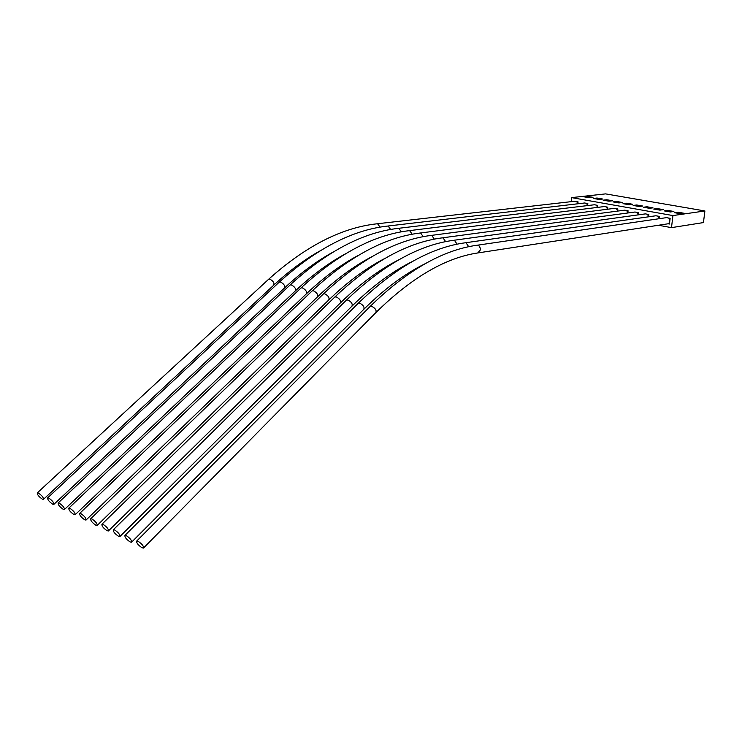 <?xml version="1.0" encoding="UTF-8"?>
<svg xmlns="http://www.w3.org/2000/svg" width="742" height="742" viewBox="0 0 742 742"><rect width="100%" height="100%" fill="white"/><g stroke="black" fill="none" stroke-linecap="round" stroke-linejoin="round"><path stroke-width="1.11" d="M142.028 547.772L143.494 548.05C143.827 546.205 142.056 543.96 138.16 541.326L136.714 541.057C136.361 542.903 138.133 545.138 142.028 547.772M669.636 222.479L669.46 224.019L668.088 223.769L669.636 222.479L669.952 219.873L668.765 218.083L666.557 217.629L477.208 245.222M577.944 203.772L576.71 201.611L574.939 201.23L377.214 223.778M42.35 499.143L43.444 499.366C43.648 497.641 41.969 495.535 38.408 493.059L37.332 492.846C37.119 494.571 38.797 496.667 42.35 499.143M587.738 205.562L586.486 203.364L584.687 202.983L387.751 226.041M52.701 504.189L53.832 504.421C54.045 502.677 52.357 500.572 48.768 498.077L47.655 497.854C47.442 499.589 49.12 501.703 52.701 504.189M597.635 207.38L596.364 205.126L594.537 204.746L398.417 228.332M63.228 509.318L64.387 509.55C64.619 507.806 62.922 505.682 59.304 503.178L58.154 502.955C57.922 504.699 59.61 506.814 63.228 509.318M607.633 209.216L606.353 206.916L604.489 206.536L409.222 230.66M73.922 514.54L75.118 514.772C75.359 513.019 73.662 510.876 70.017 508.363L68.83 508.131C68.579 509.884 70.277 512.017 73.922 514.54M617.752 211.08L616.454 208.725L614.552 208.344L420.176 233.016M84.792 519.836L86.026 520.077C86.285 518.315 84.579 516.163 80.897 513.631L79.682 513.399C79.413 515.161 81.119 517.304 84.792 519.836M627.973 212.954L626.656 210.552L624.727 210.162L431.278 235.4M95.848 525.225L97.119 525.475C97.397 523.704 95.681 521.543 91.971 518.992L90.719 518.751C90.431 520.532 92.147 522.683 95.848 525.225M638.315 214.855L636.979 212.398L635.013 212.017L442.529 237.82M107.089 530.706L108.406 530.966C108.694 529.176 106.969 527.005 103.231 524.446L101.932 524.204C101.635 525.985 103.361 528.156 107.089 530.706M648.768 216.785L647.423 214.262L645.41 213.881L453.937 240.269M118.525 536.29L119.879 536.54C120.185 534.75 118.451 532.561 114.685 529.992L113.35 529.742C113.034 531.532 114.76 533.721 118.525 536.29M659.341 218.686L657.978 216.154L655.928 215.764L465.494 242.755M130.165 541.957L131.557 542.226C131.881 540.417 130.138 538.219 126.335 535.631L124.953 535.381C124.628 537.18 126.363 539.378 130.165 541.957M668.765 218.083L670.137 218.324L669.952 219.873M665.018 217.86L666.39 217.656M657.978 216.154L659.443 216.414L659.248 218.065M654.379 215.987L655.872 215.774M647.423 214.262L648.87 214.521L648.684 216.172M643.861 214.095L645.336 213.891M636.979 212.398L638.417 212.657L638.231 214.29M633.464 212.221L634.911 212.026M626.656 210.552L628.075 210.802L627.89 212.435M623.187 210.366L624.606 210.181M616.454 208.725L617.854 208.975L617.669 210.589M613.013 208.539L614.413 208.354M606.353 206.916L607.735 207.166L607.559 208.78M602.949 206.721L604.322 206.554M596.364 205.126L597.737 205.376L597.56 206.981M593.006 204.931L594.351 204.773M586.486 203.364L587.84 203.605L587.673 205.2M583.156 203.16L584.483 203.002M576.71 201.611L578.046 201.852L577.888 203.438M573.418 201.407L574.725 201.258M658.497 225.253L671.491 227.636L703.444 222.581L704.9 210.96L605.574 193.885L571.59 197.613L672.929 215.57L671.491 227.636M571.59 197.613L571.182 201.666M667.429 223.889L668.088 223.769M672.929 215.57L704.9 210.96M602.745 199.041L596.995 198.031L593.331 198.448L599.1 199.459L602.745 199.041M612.586 200.757L606.761 199.746L603.125 200.164L608.959 201.193L612.586 200.757M622.519 202.501L616.639 201.472L613.022 201.898L618.911 202.937L622.519 202.501M632.564 204.254L626.619 203.215L623.02 203.66L628.984 204.709L632.564 204.254M642.72 206.035L636.71 204.977L633.139 205.432L639.159 206.489L642.72 206.035M652.988 207.834L646.913 206.768L643.36 207.231L649.454 208.298L652.988 207.834M663.376 209.643L657.226 208.567L653.702 209.04L659.861 210.125L663.376 209.643M673.866 211.479L667.661 210.394L664.155 210.876L670.378 211.971L673.866 211.479M684.486 213.344L678.197 212.24L674.719 212.731L681.017 213.835L684.486 213.344M593.016 197.335L587.321 196.342L583.648 196.751L589.352 197.752L593.016 197.335M587.219 197.372L587.321 196.342M596.883 199.069L596.995 198.031M606.65 200.785L606.761 199.746M616.528 202.52L616.639 201.472M626.508 204.273L626.619 203.215M636.59 206.044L636.71 204.977M646.792 207.834L646.913 206.768M657.106 209.643L657.226 208.567M667.531 211.47L667.661 210.394M678.067 213.316L678.197 212.24M477.727 252.957L480.528 249.757L480.464 248.459L479.082 245.945L476.596 245.305C442.455 250.119 406.959 270.505 370.119 306.455L369.804 306.771M667.995 223.796L478.34 252.864C445.729 257.567 411.541 277.508 375.786 312.688C376.778 310.388 375.424 308.273 371.723 306.335L370.119 306.455L136.714 541.057M380.071 227.145L377.632 223.824L376.741 223.834C341.58 227.701 305.556 246.177 268.65 279.242L268.381 279.493M319.598 251.102C304.146 259.811 288.851 271.164 273.733 285.169C274.568 283.054 273.288 281.051 269.875 279.178L268.65 279.242L37.332 492.846M390.644 229.482L388.177 226.087L387.259 226.097C352.19 230.066 316.203 248.737 279.298 282.099L279.02 282.35M332.472 252.419C316.296 261.36 300.278 273.242 284.418 288.054C285.271 285.911 283.982 283.908 280.55 282.025L279.298 282.099L47.655 497.854M401.357 231.856L398.862 228.378L397.916 228.397C362.94 232.459 326.999 251.325 290.085 284.993L289.807 285.253M345.466 253.792C328.595 262.956 311.853 275.347 295.26 290.975C296.132 288.823 294.834 286.802 291.374 284.919L290.085 284.993L58.154 502.955M412.209 234.259L409.686 230.706L408.712 230.725C373.838 234.889 337.944 253.959 301.029 287.933L300.751 288.202M358.581 255.229C341.023 264.579 323.586 277.489 306.26 293.934C307.142 291.764 305.843 289.742 302.356 287.85L301.029 287.933L68.83 508.131M423.218 236.689L420.649 233.062L419.657 233.081C384.885 237.347 349.046 256.621 312.141 290.92L311.853 291.189M371.825 256.713C353.6 266.248 335.467 279.66 317.418 296.939C318.318 294.76 317.01 292.719 313.504 290.827L312.141 290.92L79.682 513.399M434.367 239.165L431.77 235.455L430.74 235.474C396.089 239.842 360.306 259.329 323.41 293.943L323.113 294.222M385.2 258.262C366.316 267.955 347.497 281.858 328.743 299.991C329.661 297.792 328.344 295.743 324.81 293.851L323.41 293.943L90.719 518.751M445.664 241.669L443.039 237.876L441.972 237.894C407.441 242.374 371.733 262.074 334.837 297.013L334.54 297.301M398.704 259.858C379.19 269.689 359.703 284.093 340.235 303.079C341.162 300.872 339.845 298.813 336.284 296.911L334.837 297.013L101.932 524.204M457.118 244.211L454.456 240.325L453.362 240.352C418.961 244.934 383.317 264.866 346.44 300.13L346.134 300.427M412.348 261.518C392.212 271.47 372.067 286.366 351.893 306.223C352.84 303.988 351.513 301.929 347.924 300.018L346.44 300.13L113.35 529.742M468.721 246.734L466.032 242.81L464.909 242.838C430.638 247.54 395.069 267.686 358.21 303.293L357.904 303.599M425.036 263.772C404.65 273.826 384.217 289.046 363.728 309.405C364.693 307.16 363.357 305.083 359.74 303.181L358.21 303.293L124.953 535.381M375.786 312.688L143.698 547.837M273.733 285.169L43.62 499.199M284.418 288.054L54.008 504.245M295.26 290.975L64.563 509.383M306.26 293.934L75.304 514.596M317.418 296.939L86.211 519.892M328.743 299.991L97.313 525.29M340.235 303.079L108.601 530.771M351.893 306.223L120.083 536.345M363.728 309.405L131.761 542.022"/></g></svg>
